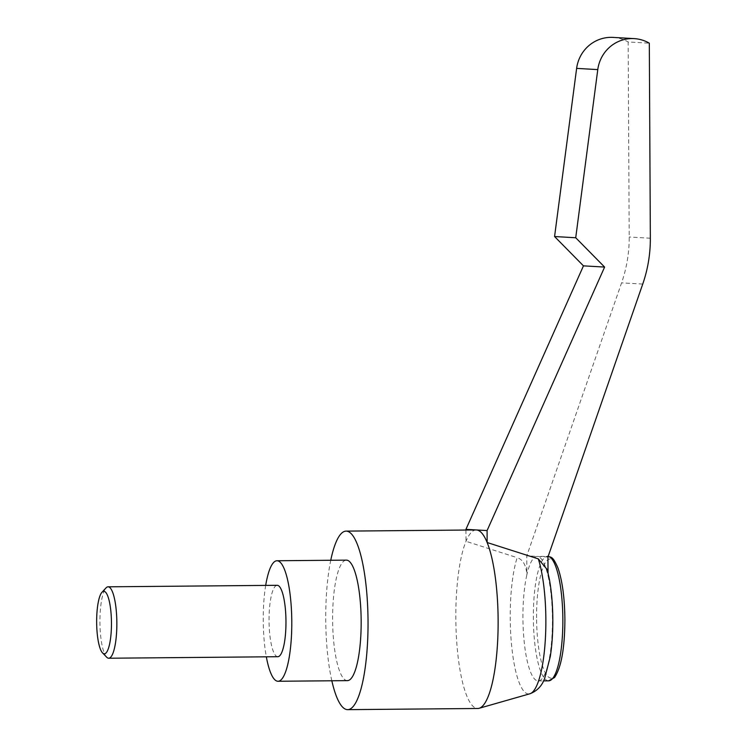 <?xml version="1.0" encoding="UTF-8"?>
<svg xmlns="http://www.w3.org/2000/svg" width="747" height="747" viewBox="0 0 747 747"><rect width="100%" height="100%" fill="white"/><g stroke="black" fill="none" stroke-linecap="round" stroke-linejoin="round"><path stroke-width="0.56" stroke-dasharray="3.73 2.8" d="M547.243 569.634L548.037 575.89A62.253 14.744 89.5 0 1 552.435 619.524A62.253 14.744 89.5 0 1 538.242 680.928A62.253 14.744 89.5 0 1 538.017 680.919A62.253 14.744 89.5 0 1 522.937 617.825A62.253 14.744 89.5 0 1 526.887 574.686C526.121 565.152 522.872 559.475 517.157 557.664A75.186 17.807 -90.5 0 0 510.229 617.741A75.186 17.807 -90.5 0 0 529.884 693.776M548.018 572.762L548.037 575.89A62.253 14.744 -90.5 0 0 537.364 556.431A62.253 14.744 -90.5 0 0 537.13 556.422A62.253 14.744 -90.5 0 0 526.887 574.686L526.784 555.824L621.588 282.861A133.909 130.081 -86.7 0 0 629.198 237.004L628.171 41.972L649.32 43.186M476.175 529.95A89.266 21.14 -90.5 0 0 465.997 541.314A89.266 21.14 -90.5 0 0 455.829 618.002A89.266 21.14 -90.5 0 0 477.781 708.483M331.827 680.778A89.266 21.14 89.5 0 1 325.739 619.17A89.266 21.14 89.5 0 1 330.753 560.269M347.43 680.638A60.255 14.268 89.5 0 1 332.611 619.562A60.255 14.268 89.5 0 1 346.347 560.129M265.689 585.405A60.255 14.268 -90.5 0 0 263.233 620.187A60.255 14.268 -90.5 0 0 266.334 656.818M277.828 656.716A35.707 8.46 89.5 0 1 269.051 620.524A35.707 8.46 89.5 0 1 277.184 585.303M106.644 657.164A35.707 8.46 89.5 0 1 99.93 622.036A35.707 8.46 89.5 0 1 106.018 587.908M613.044 37.406A35.707 34.689 -86.7 0 1 628.171 41.972M465.941 530.043L465.997 541.314L517.157 557.664M547.934 557.038L526.784 555.824M548.653 680.834A62.253 14.744 89.5 0 1 548.419 680.825A62.253 14.744 89.5 0 1 533.349 617.732A62.253 14.744 89.5 0 1 547.542 556.328A62.253 14.744 89.5 0 1 547.766 556.338A62.253 14.744 89.5 0 1 548.167 556.384L537.13 556.422M536.579 617.75A59.573 14.109 89.5 0 1 550.38 558.989A59.573 14.109 89.5 0 1 564.816 619.366A59.573 14.109 89.5 0 1 551.006 678.127A59.573 14.109 89.5 0 1 536.579 617.75M650.348 238.218L629.198 237.004M642.737 284.075L621.588 282.861M538.242 680.928L543.517 680.872"/><path stroke-width="1.12" d="M347.691 709.65L477.781 708.483A89.266 21.14 -90.5 0 0 479.154 708.277A89.266 21.14 -90.5 0 0 498.128 620.43A89.266 21.14 -90.5 0 0 487.147 542.527A89.266 21.14 -90.5 0 0 476.511 529.959A89.266 21.14 -90.5 0 0 476.175 529.95L346.085 531.117A89.266 21.14 89.5 0 1 368.038 621.597A89.266 21.14 89.5 0 1 347.691 709.65A89.266 21.14 89.5 0 1 331.827 680.778M276.969 560.754L346.347 560.129A60.255 14.268 89.5 0 1 361.165 621.205A60.255 14.268 89.5 0 1 347.43 680.638L278.052 681.264A60.255 14.268 -90.5 0 0 291.788 621.821A60.255 14.268 -90.5 0 0 276.969 560.754A60.255 14.268 -90.5 0 0 265.689 585.405M266.334 656.818A60.255 14.268 -90.5 0 0 278.052 681.264M101.975 592.278L106.018 587.908A35.707 8.46 89.5 0 1 108.072 586.815L277.184 585.303A35.707 8.46 89.5 0 1 285.97 621.495A35.707 8.46 89.5 0 1 277.828 656.716L108.707 658.228A35.707 8.46 89.5 0 1 108.576 658.219A35.707 8.46 89.5 0 1 106.644 657.164L102.526 652.878A31.243 7.395 89.5 0 1 96.652 622.624A31.243 7.395 89.5 0 1 101.975 592.278A31.243 7.395 89.5 0 1 103.889 591.316A31.243 7.395 89.5 0 1 111.462 622.979A31.243 7.395 89.5 0 1 104.216 653.802A31.243 7.395 89.5 0 1 102.526 652.878M108.072 586.815A35.707 8.46 89.5 0 1 108.203 586.815A35.707 8.46 89.5 0 1 116.849 623.007A35.707 8.46 89.5 0 1 108.707 658.228M538.307 558.877L547.243 569.634L549.353 579.177C551.566 591.363 552.724 604.827 552.817 619.571C552.873 632.952 552.033 645.277 550.287 656.548L544.712 678.239C542.051 685.849 537.102 691.022 529.884 693.776A75.186 17.807 -90.5 0 0 545.861 619.786A75.186 17.807 -90.5 0 0 538.307 558.877L487.147 542.527L487.091 530.566L604.612 267.071L575.722 237.751L597.777 69.602A35.707 34.689 -86.7 0 1 631.971 38.564A35.707 34.689 -86.7 0 1 634.203 38.62A35.707 34.689 -86.7 0 1 649.32 43.186L650.348 238.218A133.909 130.081 -86.7 0 1 642.737 284.075L547.934 557.038L548.018 572.762M604.612 267.071L583.463 265.857L554.573 236.538L576.628 68.388A35.707 34.689 -86.7 0 1 610.813 37.35A35.707 34.689 -86.7 0 1 613.044 37.406L634.203 38.62M330.753 560.269A89.266 21.14 89.5 0 1 346.085 531.117M487.091 530.566L465.932 529.352L583.463 265.857M465.941 530.043L465.932 529.352M575.722 237.751L554.573 236.538M548.167 556.384A62.253 14.744 89.5 0 1 562.846 619.431A62.253 14.744 89.5 0 1 548.653 680.834L543.517 680.872M597.777 69.602L576.628 68.388M547.542 556.328C551.519 557.449 552.771 556.039 558.056 568.206C562.37 580.895 564.648 597.955 564.891 619.375C564.779 647.948 561.333 667.323 554.563 677.51L548.653 680.834M529.884 693.776L479.154 708.277"/></g></svg>
